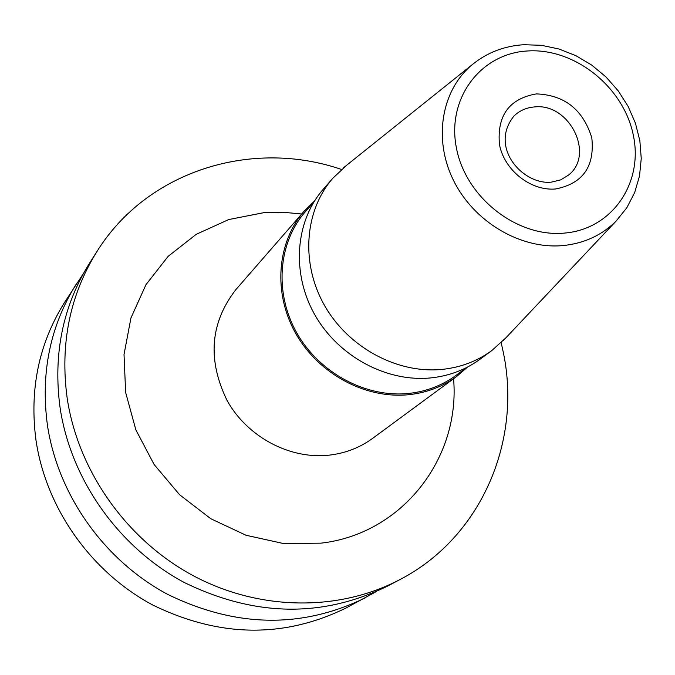 <?xml version="1.0" encoding="UTF-8"?>
<svg xmlns="http://www.w3.org/2000/svg" width="675" height="675" viewBox="0 0 675 675"><rect width="100%" height="100%" fill="white"/><g stroke="black" fill="none" stroke-linecap="round" stroke-linejoin="round"><path stroke-width="1.01" d="M83.287 273.712L64.387 302.704C38.77 343.828 29.312 389.728 36.011 440.395C46.077 508.317 90.939 571.868 152.533 604.91C219.164 637.47 283.618 638.525 345.887 608.065L376.312 591.587M76.351 283.905C50.119 326.008 40.475 373.064 47.41 425.09C57.839 494.809 103.992 560.157 167.273 594.169C235.727 627.691 301.835 628.855 365.597 597.679M341.525 169.467C251.817 138.544 147.167 170.935 97.09 251.294C69.803 295.085 59.847 344.149 67.213 398.495C78.266 471.352 126.681 539.806 192.881 575.513C259.217 611.018 338.715 611.778 399.777 579.656C480.49 537.95 521.783 442.496 503.533 353.438L501.188 342.664M97.09 251.294L89.657 262.98C62.75 306.163 52.903 354.518 60.117 408.029C70.942 479.765 118.547 547.104 183.701 582.204C254.171 616.798 322.118 618.097 387.534 586.111L399.777 579.656M332.859 178.217L323.249 189.262C295.068 221.468 291.237 273.535 314.997 315.124C338.673 356.746 387.172 382.624 431.536 377.831C449.677 375.806 465.818 369.622 479.976 359.277L491.763 350.595C477.444 361.049 461.109 367.301 442.749 369.335C397.828 374.136 348.68 347.861 324.65 305.674C300.535 263.52 304.358 210.794 332.859 178.217L346.798 165.113M314.525 200.973L304.239 211.089C276.699 242.578 272.86 293.33 295.92 333.796C318.904 374.288 366.103 399.389 409.387 394.63C427.073 392.614 442.834 386.556 456.68 376.448L467.598 367.014M466.687 367.487L456.038 375.351C442.327 385.391 426.701 391.407 409.16 393.398C366.339 398.107 319.655 373.25 296.941 333.18C274.151 293.144 277.982 242.941 305.277 211.815L313.985 201.842M491.763 350.595L505.955 337.77M301.708 214L282.817 212.237L263.959 212.642L228.698 219.561L196.206 234.335L168.126 256.365L145.96 284.681L130.958 317.942L124.023 354.502L125.643 392.462L135.835 429.815L154.136 464.535L179.584 494.724L210.794 518.729L246.08 535.275L283.492 543.535L321.022 543.147C402.165 533.976 460.527 458.19 453.566 378.734M304.239 211.089L235.752 289.761C210.06 323.038 207.242 360.096 227.315 400.942C247.818 437.366 290.326 459.709 329.619 455.102C345.676 453.161 360.037 447.567 372.701 438.32L456.68 376.448M616.208 220.97L626.847 207.706L634.694 192.518L639.529 175.93L641.25 158.498L639.858 140.746L635.428 123.204L628.13 106.397L618.19 90.804L605.922 76.891L591.671 65.062L575.876 55.671L558.976 49.013L541.468 45.309L523.884 44.719C504.242 45.925 487.004 52.591 472.163 64.716C441.307 90.315 433.021 139.32 453.608 180.622C474.044 221.982 520.585 249.48 562.832 245.59C584.077 243.472 601.872 235.263 616.208 220.97L503.221 340.656M527.766 50.962C480.743 53.3 446.572 98.272 456.384 147.757C465.48 197.294 516.881 237.71 564.46 233.086C612.2 229.205 643.739 182.756 633.243 134.831C623.43 86.847 574.653 47.908 527.766 50.962M555.576 188.983C530.82 191.194 504.318 170.277 499.475 144.61C496.859 115.585 509.169 98.677 536.414 93.892C564.646 95.032 583.107 109.688 591.806 137.86C594.852 166.598 582.77 183.634 555.576 188.983M514.038 115.957C519.64 110.565 526.5 107.553 534.592 106.928C569.295 102.819 595.156 154.398 568.536 175.07L560.706 179.879L551.239 182.157C523.176 185.169 488.557 147.352 514.038 115.957M472.163 64.716L343.693 167.602"/></g></svg>
